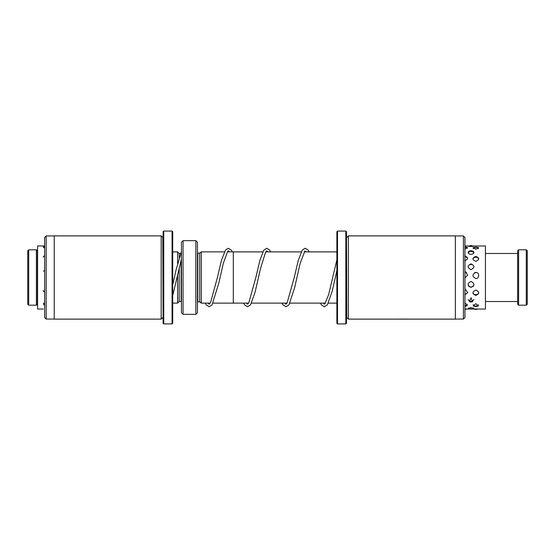 <?xml version="1.0" encoding="UTF-8"?>
<svg xmlns="http://www.w3.org/2000/svg" width="555" height="555" viewBox="0 0 555 555"><rect width="100%" height="100%" fill="white"/><g stroke="black" fill="none" stroke-linecap="round" stroke-linejoin="round"><path stroke-width="0.83" d="M213.106 303.134L233.315 303.134L233.315 251.866L227.314 251.866M210.178 303.134L201.292 303.134L201.292 251.866L224.386 251.866M201.292 303.113L199.696 301.837L199.696 253.163L197.455 253.135M181.124 260.142L181.124 301.518L179.203 301.518L177.6 303.113L177.6 274.78M179.203 301.518L179.203 267.69M195.853 240.676L197.455 242.278L197.455 312.722L195.853 314.324L195.853 240.676L183.046 240.676L183.046 314.324L181.443 312.722L181.443 242.278L183.046 240.676M179.203 257.596L179.203 253.482L177.6 251.887L172.709 251.887M177.6 263.431L177.6 251.887M44.636 302.364L43.741 304.806L44.636 305.236M44.636 287.927L44.636 292.721M44.636 270.188L44.636 275.377M44.636 254.766L44.636 258.706M44.636 246.559L43.311 246.968L44.636 247.995M44.636 245.962L37.594 245.962L37.594 309.038L43.228 309.038M471.674 308.844L473.901 308.476L471.022 307.588L468.136 308.476L470.369 308.844M471.022 297.702L469.433 301.698L471.022 302.01L472.61 301.698L471.022 297.702M471.022 281.406C467.213 283.438 467.213 285.43 471.022 287.386C474.823 285.423 474.823 283.432 471.022 281.406M471.022 263.868C467.213 265.734 467.213 267.656 471.022 269.633C474.823 267.649 474.823 265.727 471.022 263.868M468.087 252.407C468.24 253.552 469.218 254.204 471.022 254.37C472.818 254.204 473.797 253.552 473.956 252.407L473.228 251.221L471.022 250.659L468.808 251.221L468.087 252.407M464.951 245.962L468.094 246.045M471.022 245.969C467.213 245.962 467.213 246.129 471.022 246.448C474.823 246.129 474.823 245.962 471.022 245.969M473.949 246.045L485.431 245.962L485.431 309.038L465.7 309.017M464.951 306.332L467.234 305.673L465.7 303.425M475.822 306.61L478.41 305.944L475.822 303.703L473.235 305.944L475.822 306.61M464.951 294.844L467.594 292.534L465.68 289.592M475.822 295.42C479.631 293.713 479.631 291.93 475.822 290.064C472.014 291.93 472.014 293.713 475.822 295.42M464.951 277.847L467.594 275.176L465.7 271.936M475.822 278.554C479.631 278.659 479.624 272.297 475.822 272.429C472.014 274.461 472.014 276.501 475.822 278.554M464.681 260.76C468.489 259.039 468.489 257.423 464.681 255.904M475.822 261.35C479.631 259.601 479.631 257.957 475.822 256.41C472.014 257.957 472.014 259.601 475.822 261.35M464.951 248.959L467.47 247.488L465.7 246.954M475.822 249.264L478.583 247.683L475.822 247.079L473.061 247.683L475.822 249.264M28.707 305.195L27.75 304.237L27.75 250.763L28.707 249.805L28.707 305.195L36.394 305.195L36.394 249.805L28.707 249.805M36.394 249.805L37.358 250.763L37.358 304.237L36.394 305.195M526.293 249.805L527.25 250.763L527.25 304.237L526.293 305.195L526.293 249.805L518.606 249.805L518.606 305.195L526.293 305.195M518.606 305.195L517.642 304.237L517.642 250.763L518.606 249.805M46.169 235.937L46.169 319.063L44.636 317.522L44.636 237.478L46.169 235.937L54.237 235.937M161.186 235.875L161.186 319.125L54.237 319.125L54.237 235.875L161.186 235.875L162.781 237.478L163.108 317.522M163.746 323.926L163.108 323.287L163.108 231.713L163.746 231.074L163.746 323.926L172.071 323.926L172.071 231.074L172.709 231.713L172.709 323.287L172.071 323.926M463.418 319.063L463.418 235.937L464.951 237.478L464.951 317.522L463.418 319.063L455.35 319.063M348.401 319.125L348.401 235.875L455.35 235.875L455.35 319.125L348.401 319.125L346.806 317.522L346.486 237.478M345.841 231.074L346.486 231.713L346.486 323.287L345.841 323.926L345.841 231.074L337.516 231.074L337.516 323.926L336.878 323.287L336.878 231.713L337.516 231.074M407.412 319.07L396.797 319.104M398.199 319.125L407.245 319.125M199.696 301.837L197.774 301.837L197.774 253.163M336.878 303.113L328.38 303.113M325.459 303.113L289.96 303.113M287.032 303.113L251.54 303.113M248.605 303.113L233.315 303.113M177.6 303.113L172.709 303.113M195.853 314.324L183.046 314.324M180.618 253.482L179.203 253.482M199.696 253.163L201.292 251.887M336.878 251.887L304.154 251.887M301.226 251.887L265.727 251.887M262.799 251.887L233.315 251.887M44.636 246.968A3.205 3.205 0 0 0 43.734 247.697M44.636 255.647A3.205 3.205 0 0 0 43.262 257.083M44.636 270.368A3.205 3.205 0 0 0 43.644 271.187M43.228 290.57A3.205 3.205 0 0 0 44.636 292.09M43.408 303.28A3.205 3.205 0 0 0 44.636 304.445M478.354 248.619A3.205 3.205 0 0 0 473.29 248.619M478.736 259.088A3.205 3.205 0 0 0 472.909 259.088M477.106 272.741A3.205 3.205 0 0 0 474.539 272.741M472.888 292.79A3.205 3.205 0 0 0 478.757 292.79M473.151 304.667A3.205 3.205 0 0 0 478.493 304.667M474.289 309.038A3.205 3.205 0 0 0 477.356 309.038M467.192 248.369A3.205 3.205 0 0 0 464.951 247.169M467.594 258.568A3.205 3.205 0 0 0 464.951 256.722M466.526 272.429A3.205 3.205 0 0 0 464.951 271.853M464.951 294.143A3.205 3.205 0 0 0 467.615 292.235M464.951 305.784A3.205 3.205 0 0 0 467.372 304.334M464.951 309.461A3.205 3.205 0 0 0 466.311 309.031M473.068 246.309A3.205 3.205 0 0 0 468.975 246.309M473.803 252.99A3.205 3.205 0 0 0 468.233 252.99M473.921 266.296A3.205 3.205 0 0 0 468.115 266.296M468.281 285.513A3.205 3.205 0 0 0 473.748 285.52M468.156 299.478A3.205 3.205 0 0 0 473.88 299.471M468.704 307.921A3.205 3.205 0 0 0 473.332 307.921M181.443 251.665L176.081 269.827L172.709 285.041M172.709 295.635L181.443 259.032M232.316 251.866L231.31 250.138L228.348 248.238L225.517 249.972L221.438 260.406L217.504 277.167L210.643 302.329L209.145 304.202L208.104 303.134M229.388 251.866L228.32 250.804L227.654 251.394L223.339 263.243L218.843 283.015L211.968 305.042L209.131 306.762L206.162 304.834L205.177 303.134M270.75 251.887L269.737 250.138L266.768 248.238L263.798 250.159L259.796 260.649L255.924 277.209L248.786 302.836L247.565 304.202L246.517 303.113M267.822 251.887L266.768 250.798L265.672 251.977L260.441 268.696L255.099 292.228L250.527 304.855L247.558 306.762L244.72 305.021L243.589 303.113M309.17 251.887L308.025 249.958L305.188 248.238L302.225 250.166L298.215 260.656L294.337 277.229L287.074 303.051L285.991 304.202L284.937 303.113M306.249 251.887L304.931 250.943L300.123 263.465L294.608 287.788L288.947 304.861L286.089 306.755L283.14 305.021L282.016 303.113M336.878 259.782L328.65 294.649L324.821 303.932L324.377 304.195L323.364 303.113M336.878 270.486L332.188 291.264L327.367 304.861L324.404 306.762L321.574 305.028L320.436 303.113M485.431 301.518L517.642 301.518M485.431 253.482L517.642 253.482M163.746 231.074L172.071 231.074M162.781 317.522L161.186 319.125M54.237 319.063L46.169 319.063M345.841 323.926L337.516 323.926M346.806 237.478L348.401 235.875M455.35 235.937L463.418 235.937"/></g></svg>
